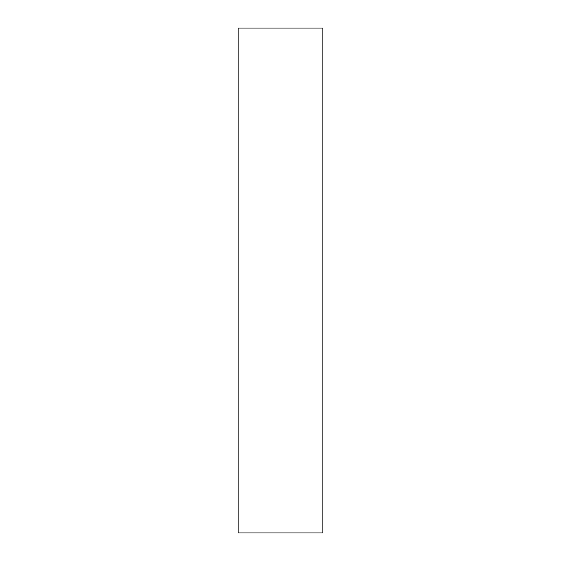 <?xml version="1.0" encoding="UTF-8"?>
<svg xmlns="http://www.w3.org/2000/svg" width="561" height="561" viewBox="0 0 561 561"><rect width="100%" height="100%" fill="white"/><g stroke="black" fill="none" stroke-linecap="round" stroke-linejoin="round"><path stroke-width="0.84" d="M238.145 532.95L322.856 532.95L322.856 28.05L238.145 28.05L238.145 532.95"/></g></svg>

